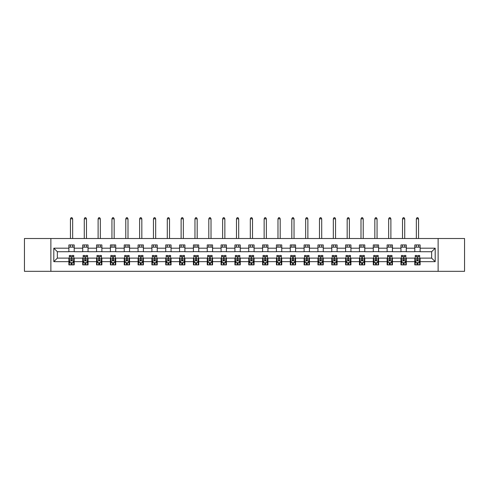 <?xml version="1.0" encoding="UTF-8"?>
<svg xmlns="http://www.w3.org/2000/svg" width="489" height="489" viewBox="0 0 489 489"><rect width="100%" height="100%" fill="white"/><g stroke="black" fill="none" stroke-linecap="round" stroke-linejoin="round"><path stroke-width="0.73" d="M438.12 271.328L464.55 271.328L464.55 238.516L438.12 238.516L438.12 271.328L50.88 271.328L50.88 238.516L24.45 238.516L24.45 271.328L50.88 271.328M438.12 238.516L50.88 238.516M420.112 248.18L420.112 244.946L414.794 244.946L414.794 248.18L406.28 248.18L406.28 244.946L400.956 244.946L400.956 248.18L392.441 248.18L392.441 244.946L387.123 244.946L387.123 248.18L378.608 248.18L378.608 244.946L373.284 244.946L373.284 248.18L364.77 248.18L364.77 244.946L359.446 244.946L359.446 248.18L350.931 248.18L350.931 244.946L345.613 244.946L345.613 248.18L337.098 248.18L337.098 244.946L331.774 244.946L331.774 248.18L323.26 248.18L323.26 244.946L317.942 244.946L317.942 248.18L309.427 248.18L309.427 244.946L304.103 244.946L304.103 248.18L295.588 248.18L295.588 244.946L290.264 244.946L290.264 248.18L281.75 248.18L281.75 244.946L276.432 244.946L276.432 248.18L267.917 248.18L267.917 244.946L262.593 244.946L262.593 248.18L254.078 248.18L254.078 244.946L248.754 244.946L248.754 248.18L240.246 248.18L240.246 244.946L234.922 244.946L234.922 248.18L226.407 248.18L226.407 244.946L221.083 244.946L221.083 248.18L212.568 248.18L212.568 244.946L207.25 244.946L207.25 248.18L198.736 248.18L198.736 244.946L193.412 244.946L193.412 248.18L184.897 248.18L184.897 244.946L179.573 244.946L179.573 248.18L171.058 248.18L171.058 244.946L165.74 244.946L165.74 248.18L157.226 248.18L157.226 244.946L151.902 244.946L151.902 248.18L143.387 248.18L143.387 244.946L138.069 244.946L138.069 248.18L129.554 248.18L129.554 244.946L124.23 244.946L124.23 248.18L115.716 248.18L115.716 244.946L110.392 244.946L110.392 248.18L101.877 248.18L101.877 244.946L96.559 244.946L96.559 248.18L88.044 248.18L88.044 244.946L82.72 244.946L82.72 248.18L74.206 248.18L74.206 244.946L68.888 244.946L68.888 248.18L53.808 248.18L53.808 261.664L57.354 258.113L68.888 258.113L68.888 264.897L74.206 264.897L74.206 258.113L82.72 258.113L82.72 264.897L88.044 264.897L88.044 258.113L96.559 258.113L96.559 264.897L101.877 264.897L101.877 258.113L110.392 258.113L110.392 264.897L115.716 264.897L115.716 258.113L124.23 258.113L124.23 264.897L129.554 264.897L129.554 258.113L138.069 258.113L138.069 264.897L143.387 264.897L143.387 258.113L151.902 258.113L151.902 264.897L157.226 264.897L157.226 258.113L165.74 258.113L165.74 264.897L171.058 264.897L171.058 258.113L179.573 258.113L179.573 264.897L184.897 264.897L184.897 258.113L193.412 258.113L193.412 264.897L198.736 264.897L198.736 258.113L207.25 258.113L207.25 264.897L212.568 264.897L212.568 258.113L221.083 258.113L221.083 264.897L226.407 264.897L226.407 258.113L234.922 258.113L234.922 264.897L240.246 264.897L240.246 258.113L248.754 258.113L248.754 264.897L254.078 264.897L254.078 258.113L262.593 258.113L262.593 264.897L267.917 264.897L267.917 258.113L276.432 258.113L276.432 264.897L281.75 264.897L281.75 258.113L290.264 258.113L290.264 264.897L295.588 264.897L295.588 258.113L304.103 258.113L304.103 264.897L309.427 264.897L309.427 258.113L317.942 258.113L317.942 264.897L323.26 264.897L323.26 258.113L331.774 258.113L331.774 264.897L337.098 264.897L337.098 258.113L345.613 258.113L345.613 264.897L350.931 264.897L350.931 258.113L359.446 258.113L359.446 264.897L364.77 264.897L364.77 258.113L373.284 258.113L373.284 264.897L378.608 264.897L378.608 258.113L387.123 258.113L387.123 264.897L392.441 264.897L392.441 258.113L400.956 258.113L400.956 264.897L406.28 264.897L406.28 258.113L414.794 258.113L414.794 264.897L420.112 264.897L420.112 258.113L431.646 258.113L431.646 251.731L420.112 251.731L420.112 248.18L435.192 248.18L435.192 261.664L420.112 261.664M414.794 261.664L406.28 261.664M400.956 261.664L392.441 261.664M387.123 261.664L378.608 261.664M373.284 261.664L364.77 261.664M359.446 261.664L350.931 261.664M345.613 261.664L337.098 261.664M331.774 261.664L323.26 261.664M317.942 261.664L309.427 261.664M304.103 261.664L295.588 261.664M290.264 261.664L281.75 261.664M276.432 261.664L267.917 261.664M262.593 261.664L254.078 261.664M248.754 261.664L240.246 261.664M234.922 261.664L226.407 261.664M221.083 261.664L212.568 261.664M207.25 261.664L198.736 261.664M193.412 261.664L184.897 261.664M179.573 261.664L171.058 261.664M165.74 261.664L157.226 261.664M151.902 261.664L143.387 261.664M138.069 261.664L129.554 261.664M124.23 261.664L115.716 261.664M110.392 261.664L101.877 261.664M96.559 261.664L88.044 261.664M82.72 261.664L74.206 261.664M68.888 261.664L53.808 261.664M414.794 248.18L414.794 251.731L406.28 251.731L406.28 248.18M400.956 248.18L400.956 251.731L392.441 251.731L392.441 248.18M387.123 248.18L387.123 251.731L378.608 251.731L378.608 248.18M373.284 248.18L373.284 251.731L364.77 251.731L364.77 248.18M359.446 248.18L359.446 251.731L350.931 251.731L350.931 248.18M345.613 248.18L345.613 251.731L337.098 251.731L337.098 248.18M331.774 248.18L331.774 251.731L323.26 251.731L323.26 248.18M317.942 248.18L317.942 251.731L309.427 251.731L309.427 248.18M304.103 248.18L304.103 251.731L295.588 251.731L295.588 248.18M290.264 248.18L290.264 251.731L281.75 251.731L281.75 248.18M276.432 248.18L276.432 251.731L267.917 251.731L267.917 248.18M262.593 248.18L262.593 251.731L254.078 251.731L254.078 248.18M248.754 248.18L248.754 251.731L240.246 251.731L240.246 248.18M234.922 248.18L234.922 251.731L226.407 251.731L226.407 248.18M221.083 248.18L221.083 251.731L212.568 251.731L212.568 248.18M207.25 248.18L207.25 251.731L198.736 251.731L198.736 248.18M193.412 248.18L193.412 251.731L184.897 251.731L184.897 248.18M179.573 248.18L179.573 251.731L171.058 251.731L171.058 248.18M165.74 248.18L165.74 251.731L157.226 251.731L157.226 248.18M151.902 248.18L151.902 251.731L143.387 251.731L143.387 248.18M138.069 248.18L138.069 251.731L129.554 251.731L129.554 248.18M124.23 248.18L124.23 251.731L115.716 251.731L115.716 248.18M110.392 248.18L110.392 251.731L101.877 251.731L101.877 248.18M96.559 248.18L96.559 251.731L88.044 251.731L88.044 248.18M82.72 248.18L82.72 251.731L74.206 251.731L74.206 248.18M68.888 248.18L68.888 251.731L57.354 251.731L53.808 248.18M57.354 251.731L57.354 258.113M435.192 261.664L431.646 258.113M431.646 251.731L435.192 248.18M68.888 247.159L74.206 247.159M68.888 251.639L74.206 251.639M68.888 258.204L69.328 258.204M71.015 258.204L72.079 258.204M73.766 258.204L74.206 258.204M68.888 262.685L69.328 262.685M71.015 262.685L72.079 262.685M73.766 262.685L74.206 262.685M82.72 258.204L83.167 258.204M84.848 258.204L85.917 258.204M87.598 258.204L88.044 258.204M82.72 262.685L83.167 262.685M84.848 262.685L85.917 262.685M87.598 262.685L88.044 262.685M82.72 247.159L88.044 247.159M82.72 251.639L88.044 251.639M96.559 258.204L96.999 258.204M98.686 258.204L99.75 258.204M101.437 258.204L101.877 258.204M96.559 262.685L96.999 262.685M98.686 262.685L99.75 262.685M101.437 262.685L101.877 262.685M96.559 247.159L101.877 247.159M96.559 251.639L101.877 251.639M110.392 258.204L110.838 258.204M112.525 258.204L113.589 258.204M115.276 258.204L115.716 258.204M110.392 262.685L110.838 262.685M112.525 262.685L113.589 262.685M115.276 262.685L115.716 262.685M110.392 247.159L115.716 247.159M110.392 251.639L115.716 251.639M124.23 258.204L124.677 258.204M126.358 258.204L127.421 258.204M129.108 258.204L129.554 258.204M124.23 262.685L124.677 262.685M126.358 262.685L127.421 262.685M129.108 262.685L129.554 262.685M124.23 247.159L129.554 247.159M124.23 251.639L129.554 251.639M138.069 258.204L138.509 258.204M140.196 258.204L141.26 258.204M142.947 258.204L143.387 258.204M138.069 262.685L138.509 262.685M140.196 262.685L141.26 262.685M142.947 262.685L143.387 262.685M138.069 247.159L143.387 247.159M138.069 251.639L143.387 251.639M151.902 258.204L152.348 258.204M154.035 258.204L155.099 258.204M156.78 258.204L157.226 258.204M151.902 262.685L152.348 262.685M154.035 262.685L155.099 262.685M156.78 262.685L157.226 262.685M151.902 247.159L157.226 247.159M151.902 251.639L157.226 251.639M165.74 258.204L166.181 258.204M167.868 258.204L168.931 258.204M170.618 258.204L171.058 258.204M165.74 262.685L166.181 262.685M167.868 262.685L168.931 262.685M170.618 262.685L171.058 262.685M165.74 247.159L171.058 247.159M165.74 251.639L171.058 251.639M179.573 258.204L180.019 258.204M181.706 258.204L182.77 258.204M184.457 258.204L184.897 258.204M179.573 262.685L180.019 262.685M181.706 262.685L182.77 262.685M184.457 262.685L184.897 262.685M179.573 247.159L184.897 247.159M179.573 251.639L184.897 251.639M193.412 258.204L193.858 258.204M195.539 258.204L196.602 258.204M198.289 258.204L198.736 258.204M193.412 262.685L193.858 262.685M195.539 262.685L196.602 262.685M198.289 262.685L198.736 262.685M193.412 247.159L198.736 247.159M193.412 251.639L198.736 251.639M207.25 258.204L207.691 258.204M209.378 258.204L210.441 258.204M212.128 258.204L212.568 258.204M207.25 262.685L207.691 262.685M209.378 262.685L210.441 262.685M212.128 262.685L212.568 262.685M207.25 247.159L212.568 247.159M207.25 251.639L212.568 251.639M221.083 258.204L221.529 258.204M223.216 258.204L224.28 258.204M225.961 258.204L226.407 258.204M221.083 262.685L221.529 262.685M223.216 262.685L224.28 262.685M225.961 262.685L226.407 262.685M221.083 247.159L226.407 247.159M221.083 251.639L226.407 251.639M234.922 258.204L235.362 258.204M237.049 258.204L238.112 258.204M239.799 258.204L240.246 258.204M234.922 262.685L235.362 262.685M237.049 262.685L238.112 262.685M239.799 262.685L240.246 262.685M234.922 247.159L240.246 247.159M234.922 251.639L240.246 251.639M248.754 258.204L249.201 258.204M250.888 258.204L251.951 258.204M253.638 258.204L254.078 258.204M248.754 262.685L249.201 262.685M250.888 262.685L251.951 262.685M253.638 262.685L254.078 262.685M248.754 247.159L254.078 247.159M248.754 251.639L254.078 251.639M262.593 258.204L263.039 258.204M264.72 258.204L265.784 258.204M267.471 258.204L267.917 258.204M262.593 262.685L263.039 262.685M264.72 262.685L265.784 262.685M267.471 262.685L267.917 262.685M262.593 247.159L267.917 247.159M262.593 251.639L267.917 251.639M276.432 258.204L276.872 258.204M278.559 258.204L279.622 258.204M281.309 258.204L281.75 258.204M276.432 262.685L276.872 262.685M278.559 262.685L279.622 262.685M281.309 262.685L281.75 262.685M276.432 247.159L281.75 247.159M276.432 251.639L281.75 251.639M290.264 258.204L290.71 258.204M292.398 258.204L293.461 258.204M295.142 258.204L295.588 258.204M290.264 262.685L290.71 262.685M292.398 262.685L293.461 262.685M295.142 262.685L295.588 262.685M290.264 247.159L295.588 247.159M290.264 251.639L295.588 251.639M304.103 258.204L304.543 258.204M306.23 258.204L307.294 258.204M308.981 258.204L309.427 258.204M304.103 262.685L304.543 262.685M306.23 262.685L307.294 262.685M308.981 262.685L309.427 262.685M304.103 247.159L309.427 247.159M304.103 251.639L309.427 251.639M317.942 258.204L318.382 258.204M320.069 258.204L321.132 258.204M322.819 258.204L323.26 258.204M317.942 262.685L318.382 262.685M320.069 262.685L321.132 262.685M322.819 262.685L323.26 262.685M317.942 247.159L323.26 247.159M317.942 251.639L323.26 251.639M331.774 258.204L332.22 258.204M333.901 258.204L334.965 258.204M336.652 258.204L337.098 258.204M331.774 262.685L332.22 262.685M333.901 262.685L334.965 262.685M336.652 262.685L337.098 262.685M331.774 247.159L337.098 247.159M331.774 251.639L337.098 251.639M345.613 258.204L346.053 258.204M347.74 258.204L348.804 258.204M350.491 258.204L350.931 258.204M345.613 262.685L346.053 262.685M347.74 262.685L348.804 262.685M350.491 262.685L350.931 262.685M345.613 247.159L350.931 247.159M345.613 251.639L350.931 251.639M359.446 258.204L359.892 258.204M361.579 258.204L362.642 258.204M364.323 258.204L364.77 258.204M359.446 262.685L359.892 262.685M361.579 262.685L362.642 262.685M364.323 262.685L364.77 262.685M359.446 247.159L364.77 247.159M359.446 251.639L364.77 251.639M373.284 258.204L373.724 258.204M375.411 258.204L376.475 258.204M378.162 258.204L378.608 258.204M373.284 262.685L373.724 262.685M375.411 262.685L376.475 262.685M378.162 262.685L378.608 262.685M373.284 247.159L378.608 247.159M373.284 251.639L378.608 251.639M387.123 258.204L387.563 258.204M389.25 258.204L390.314 258.204M392.001 258.204L392.441 258.204M387.123 262.685L387.563 262.685M389.25 262.685L390.314 262.685M392.001 262.685L392.441 262.685M387.123 247.159L392.441 247.159M387.123 251.639L392.441 251.639M400.956 258.204L401.402 258.204M403.083 258.204L404.152 258.204M405.833 258.204L406.28 258.204M400.956 262.685L401.402 262.685M403.083 262.685L404.152 262.685M405.833 262.685L406.28 262.685M400.956 247.159L406.28 247.159M400.956 251.639L406.28 251.639M414.794 258.204L415.234 258.204M416.921 258.204L417.985 258.204M419.672 258.204L420.112 258.204M414.794 262.685L415.234 262.685M416.921 262.685L417.985 262.685M419.672 262.685L420.112 262.685M414.794 247.159L420.112 247.159M414.794 251.639L420.112 251.639M71.015 263.748L72.079 263.748M69.328 256.566L71.015 256.566L71.015 255.454L69.328 255.454L69.328 260.863L70.214 262.636L72.879 262.636L73.766 260.863L73.766 255.454L72.079 255.454L72.079 256.566L73.766 256.566M73.766 260.863L73.766 264.897M69.328 260.863L69.328 264.897M72.079 262.636L72.079 264.897M71.015 264.897L71.015 262.636M71.015 256.566L71.015 260.197L72.079 260.197L72.079 256.566M72.653 247.159L72.653 244.946M72.653 238.516L72.653 218.821L70.44 218.821L70.44 238.516M70.44 247.159L70.44 244.946M70.44 218.821L71.101 217.672L71.993 217.672L72.653 218.821M84.848 263.748L85.917 263.748M83.167 256.566L84.848 256.566L84.848 255.454L83.167 255.454L83.167 260.863L84.053 262.636L86.712 262.636L87.598 260.863L87.598 255.454L85.917 255.454L85.917 256.566L87.598 256.566M87.598 260.863L87.598 264.897M83.167 260.863L83.167 264.897M85.917 262.636L85.917 264.897M84.848 264.897L84.848 262.636M84.848 256.566L84.848 260.197L85.917 260.197L85.917 256.566M86.492 247.159L86.492 244.946M86.492 238.516L86.492 218.821L84.273 218.821L84.273 238.516M84.273 247.159L84.273 244.946M84.273 218.821L84.939 217.672L85.826 217.672L86.492 218.821M98.686 263.748L99.75 263.748M96.999 256.566L98.686 256.566L98.686 255.454L96.999 255.454L96.999 260.863L97.892 262.636L100.551 262.636L101.437 260.863L101.437 255.454L99.75 255.454L99.75 256.566L101.437 256.566M101.437 260.863L101.437 264.897M96.999 260.863L96.999 264.897M99.75 262.636L99.75 264.897M98.686 264.897L98.686 262.636M98.686 256.566L98.686 260.197L99.75 260.197L99.75 256.566M100.331 247.159L100.331 244.946M100.331 238.516L100.331 218.821L98.112 218.821L98.112 238.516M98.112 247.159L98.112 244.946M98.112 218.821L98.778 217.672L99.664 217.672L100.331 218.821M112.525 263.748L113.589 263.748M110.838 256.566L112.525 256.566L112.525 255.454L110.838 255.454L110.838 260.863L111.724 262.636L114.383 262.636L115.276 260.863L115.276 255.454L113.589 255.454L113.589 256.566L115.276 256.566M115.276 260.863L115.276 264.897M110.838 260.863L110.838 264.897M113.589 262.636L113.589 264.897M112.525 264.897L112.525 262.636M112.525 256.566L112.525 260.197L113.589 260.197L113.589 256.566M114.163 247.159L114.163 244.946M114.163 238.516L114.163 218.821L111.944 218.821L111.944 238.516M111.944 247.159L111.944 244.946M111.944 218.821L112.611 217.672L113.497 217.672L114.163 218.821M126.358 263.748L127.421 263.748M124.677 256.566L126.358 256.566L126.358 255.454L124.677 255.454L124.677 260.863L125.563 262.636L128.222 262.636L129.108 260.863L129.108 255.454L127.421 255.454L127.421 256.566L129.108 256.566M129.108 260.863L129.108 264.897M124.677 260.863L124.677 264.897M127.421 262.636L127.421 264.897M126.358 264.897L126.358 262.636M126.358 256.566L126.358 260.197L127.421 260.197L127.421 256.566M128.002 247.159L128.002 244.946M128.002 238.516L128.002 218.821L125.783 218.821L125.783 238.516M125.783 247.159L125.783 244.946M125.783 218.821L126.449 217.672L127.336 217.672L128.002 218.821M140.196 263.748L141.26 263.748M138.509 256.566L140.196 256.566L140.196 255.454L138.509 255.454L138.509 260.863L139.396 262.636L142.061 262.636L142.947 260.863L142.947 255.454L141.26 255.454L141.26 256.566L142.947 256.566M142.947 260.863L142.947 264.897M138.509 260.863L138.509 264.897M141.26 262.636L141.26 264.897M140.196 264.897L140.196 262.636M140.196 256.566L140.196 260.197L141.26 260.197L141.26 256.566M141.834 247.159L141.834 244.946M141.834 238.516L141.834 218.821L139.622 218.821L139.622 238.516M139.622 247.159L139.622 244.946M139.622 218.821L140.282 217.672L141.174 217.672L141.834 218.821M154.035 263.748L155.099 263.748M152.348 256.566L154.035 256.566L154.035 255.454L152.348 255.454L152.348 260.863L153.234 262.636L155.893 262.636L156.78 260.863L156.78 255.454L155.099 255.454L155.099 256.566L156.78 256.566M156.78 260.863L156.78 264.897M152.348 260.863L152.348 264.897M155.099 262.636L155.099 264.897M154.035 264.897L154.035 262.636M154.035 256.566L154.035 260.197L155.099 260.197L155.099 256.566M155.673 247.159L155.673 244.946M155.673 238.516L155.673 218.821L153.454 218.821L153.454 238.516M153.454 247.159L153.454 244.946M153.454 218.821L154.121 217.672L155.007 217.672L155.673 218.821M167.868 263.748L168.931 263.748M166.181 256.566L167.868 256.566L167.868 255.454L166.181 255.454L166.181 260.863L167.073 262.636L169.732 262.636L170.618 260.863L170.618 255.454L168.931 255.454L168.931 256.566L170.618 256.566M170.618 260.863L170.618 264.897M166.181 260.863L166.181 264.897M168.931 262.636L168.931 264.897M167.868 264.897L167.868 262.636M167.868 256.566L167.868 260.197L168.931 260.197L168.931 256.566M169.512 247.159L169.512 244.946M169.512 238.516L169.512 218.821L167.293 218.821L167.293 238.516M167.293 247.159L167.293 244.946M167.293 218.821L167.959 217.672L168.846 217.672L169.512 218.821M181.706 263.748L182.77 263.748M180.019 256.566L181.706 256.566L181.706 255.454L180.019 255.454L180.019 260.863L180.906 262.636L183.564 262.636L184.457 260.863L184.457 255.454L182.77 255.454L182.77 256.566L184.457 256.566M184.457 260.863L184.457 264.897M180.019 260.863L180.019 264.897M182.77 262.636L182.77 264.897M181.706 264.897L181.706 262.636M181.706 256.566L181.706 260.197L182.77 260.197L182.77 256.566M183.344 247.159L183.344 244.946M183.344 238.516L183.344 218.821L181.126 218.821L181.126 238.516M181.126 247.159L181.126 244.946M181.126 218.821L181.792 217.672L182.678 217.672L183.344 218.821M195.539 263.748L196.602 263.748M193.858 256.566L195.539 256.566L195.539 255.454L193.858 255.454L193.858 260.863L194.744 262.636L197.403 262.636L198.289 260.863L198.289 255.454L196.602 255.454L196.602 256.566L198.289 256.566M198.289 260.863L198.289 264.897M193.858 260.863L193.858 264.897M196.602 262.636L196.602 264.897M195.539 264.897L195.539 262.636M195.539 256.566L195.539 260.197L196.602 260.197L196.602 256.566M197.183 247.159L197.183 244.946M197.183 238.516L197.183 218.821L194.964 218.821L194.964 238.516M194.964 247.159L194.964 244.946M194.964 218.821L195.631 217.672L196.517 217.672L197.183 218.821M209.378 263.748L210.441 263.748M207.691 256.566L209.378 256.566L209.378 255.454L207.691 255.454L207.691 260.863L208.577 262.636L211.242 262.636L212.128 260.863L212.128 255.454L210.441 255.454L210.441 256.566L212.128 256.566M212.128 260.863L212.128 264.897M207.691 260.863L207.691 264.897M210.441 262.636L210.441 264.897M209.378 264.897L209.378 262.636M209.378 256.566L209.378 260.197L210.441 260.197L210.441 256.566M211.016 247.159L211.016 244.946M211.016 238.516L211.016 218.821L208.803 218.821L208.803 238.516M208.803 247.159L208.803 244.946M208.803 218.821L209.463 217.672L210.356 217.672L211.016 218.821M223.216 263.748L224.28 263.748M221.529 256.566L223.216 256.566L223.216 255.454L221.529 255.454L221.529 260.863L222.416 262.636L225.074 262.636L225.961 260.863L225.961 255.454L224.28 255.454L224.28 256.566L225.961 256.566M225.961 260.863L225.961 264.897M221.529 260.863L221.529 264.897M224.28 262.636L224.28 264.897M223.216 264.897L223.216 262.636M223.216 256.566L223.216 260.197L224.28 260.197L224.28 256.566M224.854 247.159L224.854 244.946M224.854 238.516L224.854 218.821L222.636 218.821L222.636 238.516M222.636 247.159L222.636 244.946M222.636 218.821L223.302 217.672L224.188 217.672L224.854 218.821M237.049 263.748L238.112 263.748M235.362 256.566L237.049 256.566L237.049 255.454L235.362 255.454L235.362 260.863L236.254 262.636L238.913 262.636L239.799 260.863L239.799 255.454L238.112 255.454L238.112 256.566L239.799 256.566M239.799 260.863L239.799 264.897M235.362 260.863L235.362 264.897M238.112 262.636L238.112 264.897M237.049 264.897L237.049 262.636M237.049 256.566L237.049 260.197L238.112 260.197L238.112 256.566M238.693 247.159L238.693 244.946M238.693 238.516L238.693 218.821L236.474 218.821L236.474 238.516M236.474 247.159L236.474 244.946M236.474 218.821L237.141 217.672L238.027 217.672L238.693 218.821M250.888 263.748L251.951 263.748M249.201 256.566L250.888 256.566L250.888 255.454L249.201 255.454L249.201 260.863L250.087 262.636L252.746 262.636L253.638 260.863L253.638 255.454L251.951 255.454L251.951 256.566L253.638 256.566M253.638 260.863L253.638 264.897M249.201 260.863L249.201 264.897M251.951 262.636L251.951 264.897M250.888 264.897L250.888 262.636M250.888 256.566L250.888 260.197L251.951 260.197L251.951 256.566M252.526 247.159L252.526 244.946M252.526 238.516L252.526 218.821L250.307 218.821L250.307 238.516M250.307 247.159L250.307 244.946M250.307 218.821L250.973 217.672L251.859 217.672L252.526 218.821M264.72 263.748L265.784 263.748M263.039 256.566L264.72 256.566L264.72 255.454L263.039 255.454L263.039 260.863L263.926 262.636L266.584 262.636L267.471 260.863L267.471 255.454L265.784 255.454L265.784 256.566L267.471 256.566M267.471 260.863L267.471 264.897M263.039 260.863L263.039 264.897M265.784 262.636L265.784 264.897M264.72 264.897L264.72 262.636M264.72 256.566L264.72 260.197L265.784 260.197L265.784 256.566M266.364 247.159L266.364 244.946M266.364 238.516L266.364 218.821L264.146 218.821L264.146 238.516M264.146 247.159L264.146 244.946M264.146 218.821L264.812 217.672L265.698 217.672L266.364 218.821M278.559 263.748L279.622 263.748M276.872 256.566L278.559 256.566L278.559 255.454L276.872 255.454L276.872 260.863L277.758 262.636L280.423 262.636L281.309 260.863L281.309 255.454L279.622 255.454L279.622 256.566L281.309 256.566M281.309 260.863L281.309 264.897M276.872 260.863L276.872 264.897M279.622 262.636L279.622 264.897M278.559 264.897L278.559 262.636M278.559 256.566L278.559 260.197L279.622 260.197L279.622 256.566M280.197 247.159L280.197 244.946M280.197 238.516L280.197 218.821L277.984 218.821L277.984 238.516M277.984 247.159L277.984 244.946M277.984 218.821L278.644 217.672L279.537 217.672L280.197 218.821M292.398 263.748L293.461 263.748M290.71 256.566L292.398 256.566L292.398 255.454L290.71 255.454L290.71 260.863L291.597 262.636L294.256 262.636L295.142 260.863L295.142 255.454L293.461 255.454L293.461 256.566L295.142 256.566M295.142 260.863L295.142 264.897M290.71 260.863L290.71 264.897M293.461 262.636L293.461 264.897M292.398 264.897L292.398 262.636M292.398 256.566L292.398 260.197L293.461 260.197L293.461 256.566M294.036 247.159L294.036 244.946M294.036 238.516L294.036 218.821L291.817 218.821L291.817 238.516M291.817 247.159L291.817 244.946M291.817 218.821L292.483 217.672L293.369 217.672L294.036 218.821M306.23 263.748L307.294 263.748M304.543 256.566L306.23 256.566L306.23 255.454L304.543 255.454L304.543 260.863L305.436 262.636L308.094 262.636L308.981 260.863L308.981 255.454L307.294 255.454L307.294 256.566L308.981 256.566M308.981 260.863L308.981 264.897M304.543 260.863L304.543 264.897M307.294 262.636L307.294 264.897M306.23 264.897L306.23 262.636M306.23 256.566L306.23 260.197L307.294 260.197L307.294 256.566M307.874 247.159L307.874 244.946M307.874 238.516L307.874 218.821L305.656 218.821L305.656 238.516M305.656 247.159L305.656 244.946M305.656 218.821L306.322 217.672L307.208 217.672L307.874 218.821M320.069 263.748L321.132 263.748M318.382 256.566L320.069 256.566L320.069 255.454L318.382 255.454L318.382 260.863L319.268 262.636L321.927 262.636L322.819 260.863L322.819 255.454L321.132 255.454L321.132 256.566L322.819 256.566M322.819 260.863L322.819 264.897M318.382 260.863L318.382 264.897M321.132 262.636L321.132 264.897M320.069 264.897L320.069 262.636M320.069 256.566L320.069 260.197L321.132 260.197L321.132 256.566M321.707 247.159L321.707 244.946M321.707 238.516L321.707 218.821L319.488 218.821L319.488 238.516M319.488 247.159L319.488 244.946M319.488 218.821L320.154 217.672L321.041 217.672L321.707 218.821M333.901 263.748L334.965 263.748M332.22 256.566L333.901 256.566L333.901 255.454L332.22 255.454L332.22 260.863L333.107 262.636L335.766 262.636L336.652 260.863L336.652 255.454L334.965 255.454L334.965 256.566L336.652 256.566M336.652 260.863L336.652 264.897M332.22 260.863L332.22 264.897M334.965 262.636L334.965 264.897M333.901 264.897L333.901 262.636M333.901 256.566L333.901 260.197L334.965 260.197L334.965 256.566M335.546 247.159L335.546 244.946M335.546 238.516L335.546 218.821L333.327 218.821L333.327 238.516M333.327 247.159L333.327 244.946M333.327 218.821L333.993 217.672L334.879 217.672L335.546 218.821M347.74 263.748L348.804 263.748M346.053 256.566L347.74 256.566L347.74 255.454L346.053 255.454L346.053 260.863L346.939 262.636L349.604 262.636L350.491 260.863L350.491 255.454L348.804 255.454L348.804 256.566L350.491 256.566M350.491 260.863L350.491 264.897M346.053 260.863L346.053 264.897M348.804 262.636L348.804 264.897M347.74 264.897L347.74 262.636M347.74 256.566L347.74 260.197L348.804 260.197L348.804 256.566M349.378 247.159L349.378 244.946M349.378 238.516L349.378 218.821L347.166 218.821L347.166 238.516M347.166 247.159L347.166 244.946M347.166 218.821L347.826 217.672L348.718 217.672L349.378 218.821M361.579 263.748L362.642 263.748M359.892 256.566L361.579 256.566L361.579 255.454L359.892 255.454L359.892 260.863L360.778 262.636L363.437 262.636L364.323 260.863L364.323 255.454L362.642 255.454L362.642 256.566L364.323 256.566M364.323 260.863L364.323 264.897M359.892 260.863L359.892 264.897M362.642 262.636L362.642 264.897M361.579 264.897L361.579 262.636M361.579 256.566L361.579 260.197L362.642 260.197L362.642 256.566M363.217 247.159L363.217 244.946M363.217 238.516L363.217 218.821L360.998 218.821L360.998 238.516M360.998 247.159L360.998 244.946M360.998 218.821L361.664 217.672L362.551 217.672L363.217 218.821M375.411 263.748L376.475 263.748M373.724 256.566L375.411 256.566L375.411 255.454L373.724 255.454L373.724 260.863L374.617 262.636L377.276 262.636L378.162 260.863L378.162 255.454L376.475 255.454L376.475 256.566L378.162 256.566M378.162 260.863L378.162 264.897M373.724 260.863L373.724 264.897M376.475 262.636L376.475 264.897M375.411 264.897L375.411 262.636M375.411 256.566L375.411 260.197L376.475 260.197L376.475 256.566M377.056 247.159L377.056 244.946M377.056 238.516L377.056 218.821L374.837 218.821L374.837 238.516M374.837 247.159L374.837 244.946M374.837 218.821L375.503 217.672L376.389 217.672L377.056 218.821M389.25 263.748L390.314 263.748M387.563 256.566L389.25 256.566L389.25 255.454L387.563 255.454L387.563 260.863L388.449 262.636L391.108 262.636L392.001 260.863L392.001 255.454L390.314 255.454L390.314 256.566L392.001 256.566M392.001 260.863L392.001 264.897M387.563 260.863L387.563 264.897M390.314 262.636L390.314 264.897M389.25 264.897L389.25 262.636M389.25 256.566L389.25 260.197L390.314 260.197L390.314 256.566M390.888 247.159L390.888 244.946M390.888 238.516L390.888 218.821L388.669 218.821L388.669 238.516M388.669 247.159L388.669 244.946M388.669 218.821L389.336 217.672L390.222 217.672L390.888 218.821M403.083 263.748L404.152 263.748M401.402 256.566L403.083 256.566L403.083 255.454L401.402 255.454L401.402 260.863L402.288 262.636L404.947 262.636L405.833 260.863L405.833 255.454L404.152 255.454L404.152 256.566L405.833 256.566M405.833 260.863L405.833 264.897M401.402 260.863L401.402 264.897M404.152 262.636L404.152 264.897M403.083 264.897L403.083 262.636M403.083 256.566L403.083 260.197L404.152 260.197L404.152 256.566M404.727 247.159L404.727 244.946M404.727 238.516L404.727 218.821L402.508 218.821L402.508 238.516M402.508 247.159L402.508 244.946M402.508 218.821L403.174 217.672L404.061 217.672L404.727 218.821M416.921 263.748L417.985 263.748M415.234 256.566L416.921 256.566L416.921 255.454L415.234 255.454L415.234 260.863L416.121 262.636L418.786 262.636L419.672 260.863L419.672 255.454L417.985 255.454L417.985 256.566L419.672 256.566M419.672 260.863L419.672 264.897M415.234 260.863L415.234 264.897M417.985 262.636L417.985 264.897M416.921 264.897L416.921 262.636M416.921 256.566L416.921 260.197L417.985 260.197L417.985 256.566M418.56 247.159L418.56 244.946M418.56 238.516L418.56 218.821L416.347 218.821L416.347 238.516M416.347 247.159L416.347 244.946M416.347 218.821L417.007 217.672L417.899 217.672L418.56 218.821M69.352 260.906L73.741 260.906M73.766 262.532L72.928 262.532M70.165 262.532L69.328 262.532M72.079 258.944L73.766 258.944M69.328 258.944L71.015 258.944M71.015 263.18L72.079 263.18M83.185 260.906L87.58 260.906M87.598 262.532L86.767 262.532M83.998 262.532L83.167 262.532M85.917 258.944L87.598 258.944M83.167 258.944L84.848 258.944M84.848 263.18L85.917 263.18M97.024 260.906L101.412 260.906M101.437 262.532L100.606 262.532M97.837 262.532L96.999 262.532M99.75 258.944L101.437 258.944M96.999 258.944L98.686 258.944M98.686 263.18L99.75 263.18M110.862 260.906L115.251 260.906M115.276 262.532L114.438 262.532M111.669 262.532L110.838 262.532M113.589 258.944L115.276 258.944M110.838 258.944L112.525 258.944M112.525 263.18L113.589 263.18M124.695 260.906L129.09 260.906M129.108 262.532L128.277 262.532M125.508 262.532L124.677 262.532M127.421 258.944L129.108 258.944M124.677 258.944L126.358 258.944M126.358 263.18L127.421 263.18M138.534 260.906L142.922 260.906M142.947 262.532L142.11 262.532M139.347 262.532L138.509 262.532M141.26 258.944L142.947 258.944M138.509 258.944L140.196 258.944M140.196 263.18L141.26 263.18M152.366 260.906L156.761 260.906M156.78 262.532L155.948 262.532M153.179 262.532L152.348 262.532M155.099 258.944L156.78 258.944M152.348 258.944L154.035 258.944M154.035 263.18L155.099 263.18M166.205 260.906L170.594 260.906M170.618 262.532L169.787 262.532M167.018 262.532L166.181 262.532M168.931 258.944L170.618 258.944M166.181 258.944L167.868 258.944M167.868 263.18L168.931 263.18M180.044 260.906L184.432 260.906M184.457 262.532L183.619 262.532M180.851 262.532L180.019 262.532M182.77 258.944L184.457 258.944M180.019 258.944L181.706 258.944M181.706 263.18L182.77 263.18M193.876 260.906L198.271 260.906M198.289 262.532L197.458 262.532M194.689 262.532L193.858 262.532M196.602 258.944L198.289 258.944M193.858 258.944L195.539 258.944M195.539 263.18L196.602 263.18M207.715 260.906L212.104 260.906M212.128 262.532L211.291 262.532M208.528 262.532L207.691 262.532M210.441 258.944L212.128 258.944M207.691 258.944L209.378 258.944M209.378 263.18L210.441 263.18M221.548 260.906L225.942 260.906M225.961 262.532L225.129 262.532M222.361 262.532L221.529 262.532M224.28 258.944L225.961 258.944M221.529 258.944L223.216 258.944M223.216 263.18L224.28 263.18M235.386 260.906L239.775 260.906M239.799 262.532L238.968 262.532M236.199 262.532L235.362 262.532M238.112 258.944L239.799 258.944M235.362 258.944L237.049 258.944M237.049 263.18L238.112 263.18M249.225 260.906L253.614 260.906M253.638 262.532L252.801 262.532M250.032 262.532L249.201 262.532M251.951 258.944L253.638 258.944M249.201 258.944L250.888 258.944M250.888 263.18L251.951 263.18M263.058 260.906L267.452 260.906M267.471 262.532L266.639 262.532M263.871 262.532L263.039 262.532M265.784 258.944L267.471 258.944M263.039 258.944L264.72 258.944M264.72 263.18L265.784 263.18M276.896 260.906L281.285 260.906M281.309 262.532L280.472 262.532M277.709 262.532L276.872 262.532M279.622 258.944L281.309 258.944M276.872 258.944L278.559 258.944M278.559 263.18L279.622 263.18M290.729 260.906L295.124 260.906M295.142 262.532L294.311 262.532M291.542 262.532L290.71 262.532M293.461 258.944L295.142 258.944M290.71 258.944L292.398 258.944M292.398 263.18L293.461 263.18M304.568 260.906L308.956 260.906M308.981 262.532L308.149 262.532M305.38 262.532L304.543 262.532M307.294 258.944L308.981 258.944M304.543 258.944L306.23 258.944M306.23 263.18L307.294 263.18M318.406 260.906L322.795 260.906M322.819 262.532L321.982 262.532M319.213 262.532L318.382 262.532M321.132 258.944L322.819 258.944M318.382 258.944L320.069 258.944M320.069 263.18L321.132 263.18M332.239 260.906L336.634 260.906M336.652 262.532L335.821 262.532M333.052 262.532L332.22 262.532M334.965 258.944L336.652 258.944M332.22 258.944L333.901 258.944M333.901 263.18L334.965 263.18M346.078 260.906L350.466 260.906M350.491 262.532L349.653 262.532M346.89 262.532L346.053 262.532M348.804 258.944L350.491 258.944M346.053 258.944L347.74 258.944M347.74 263.18L348.804 263.18M359.91 260.906L364.305 260.906M364.323 262.532L363.492 262.532M360.723 262.532L359.892 262.532M362.642 258.944L364.323 258.944M359.892 258.944L361.579 258.944M361.579 263.18L362.642 263.18M373.749 260.906L378.138 260.906M378.162 262.532L377.331 262.532M374.562 262.532L373.724 262.532M376.475 258.944L378.162 258.944M373.724 258.944L375.411 258.944M375.411 263.18L376.475 263.18M387.588 260.906L391.976 260.906M392.001 262.532L391.163 262.532M388.394 262.532L387.563 262.532M390.314 258.944L392.001 258.944M387.563 258.944L389.25 258.944M389.25 263.18L390.314 263.18M401.42 260.906L405.815 260.906M405.833 262.532L405.002 262.532M402.233 262.532L401.402 262.532M404.152 258.944L405.833 258.944M401.402 258.944L403.083 258.944M403.083 263.18L404.152 263.18M415.259 260.906L419.648 260.906M419.672 262.532L418.835 262.532M416.072 262.532L415.234 262.532M417.985 258.944L419.672 258.944M415.234 258.944L416.921 258.944M416.921 263.18L417.985 263.18"/></g></svg>
